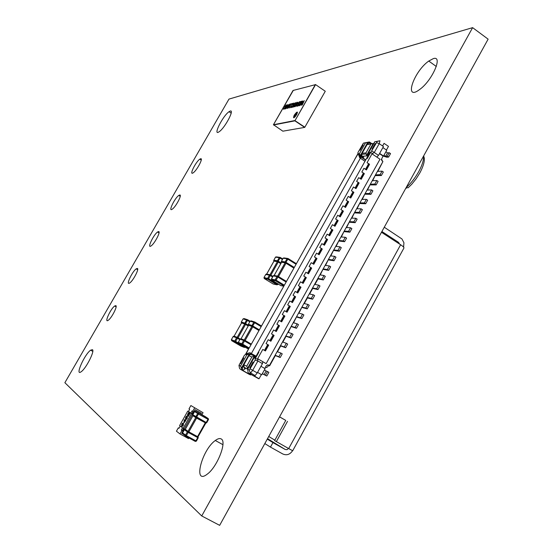 <?xml version="1.0" encoding="UTF-8"?>
<svg xmlns="http://www.w3.org/2000/svg" width="553" height="553" viewBox="0 0 553 553"><rect width="100%" height="100%" fill="white"/><g stroke="black" fill="none" stroke-linecap="round" stroke-linejoin="round"><path stroke-width="0.83" d="M201.727 515.956L219.659 525.35L488.126 39.159L472.621 27.65L228.983 99.091L64.874 382.704L201.727 515.956L472.621 27.65M115.812 305.629C117.803 305.996 111.671 317.989 108.333 320.215C103.812 323.754 110.476 308.871 114.665 306.016L115.812 305.629M137.31 268.433C139.487 268.53 133.28 280.571 129.865 282.853C125.31 286.406 131.98 271.73 136.204 268.855L137.31 268.433M221.311 439.02C227.152 441.806 217.032 467.326 207.195 474.191C192.693 485.582 201.645 450.052 215.311 440.492C217.875 438.591 219.873 438.1 221.311 439.02M92.406 349.662C95.088 350.657 86.102 368.443 81.25 371.678C74.551 376.911 84.464 354.369 90.63 350.173L92.406 349.662M158.621 231.548C160.985 231.375 154.695 243.486 151.204 245.822C146.614 249.382 153.319 234.894 157.57 231.997L158.621 231.548M179.76 194.981C182.31 194.525 175.923 206.725 172.349 209.11C167.739 212.684 174.485 198.354 178.764 195.437L179.76 194.981M200.718 158.718C203.456 157.978 196.965 170.283 193.315 172.723C188.677 176.303 195.486 162.105 199.792 159.174L200.718 158.718M230.255 111.042C234.749 109.356 224.898 127.895 219.285 131.642C212.311 136.985 222.548 116.109 229.018 111.706L230.255 111.042M433.338 58.618C443.388 55.182 432.093 80.869 419.609 89.538C403.566 101.738 413.471 71.759 428.762 61.044L433.338 58.618M272.56 276.935L270.272 275.581L270.016 274.717L277.371 261.631L273.984 261.12L266.684 274.094L270.016 274.717L269.256 275.083L265.716 274.509M277.8 283.765L276.935 284.795L267.915 279.272L264.272 278.546L273.217 284.014L276.935 284.795L277.965 284.505L268.537 278.664L270.272 275.581L269.256 275.083M273.742 260.249L277.502 260.746L281.159 262.945M280.779 263.629L278.242 262.053L270.88 275.138L272.878 276.362M277.309 260.76L277.371 261.631L278.242 262.053L278.76 261.458M270.7 275.795L270.88 275.138L270.376 274.855L269.401 275.152L267.666 278.235L267.915 279.272L277.129 284.719L278.235 284.028M273.949 261.175L273.673 260.518L273.915 261.161M264.216 278.512L264.023 277.516L265.744 274.461L266.442 274.088M282.355 259.495L280.094 258.092L277.73 261.769L277.502 260.746L279.224 257.677L275.484 257.152L273.673 260.518M277.406 261.106L280.827 263.546M198.022 436.856L205.834 423.052L196.591 418.116L188.877 431.865L197.552 436.628L205.239 422.907L205.633 423.121L197.953 436.829L198.209 437.886L188.186 432.418L188.02 431.354L195.734 417.612L192.956 415.718L185.303 429.335L188.02 431.354L187.218 431.769L184.349 429.688L185.276 429.301M198.168 437.879L196.405 441.114L186.368 435.66L188.186 432.418L187.218 431.769M192.776 414.695L206.628 422.769L205.633 423.121M195.665 416.72L196.073 417.819L196.591 418.116L197.103 417.563M188.649 432.619L188.877 431.865L188.352 431.568L187.329 431.907L185.511 435.149L185.773 436.199L195.333 441.425L196.405 441.114L198.278 437.582M184.508 429.75L185.31 429.322M185.269 429.308L192.956 415.718L192.672 414.978L192.907 415.662M184.349 429.688L182.545 432.888L186.368 435.66L185.988 436.144L195.548 441.37L197.739 437.658L197.953 436.829L197.552 436.628L197.331 437.382M208.529 419.257L208.17 418.503L205.004 416.423L195.596 411.183L208.17 418.503L208.004 419.34L208.467 419.582L206.663 422.796L205.834 423.052L208.004 419.34L198.499 414.059L196.073 417.819L195.831 416.782L197.642 413.554L194.566 411.508L192.672 414.978M195.727 417.086L205.357 422.845L205.744 422.354M251.007 344.754L244.488 340.973L244.253 340.005L251.892 326.394L248.615 325.302L241.039 338.789L244.253 340.005L243.465 340.399L240.064 339.183M249.196 347.989L242.691 344.18L244.488 340.973L243.465 340.399M251.822 325.496L252.251 326.567L252.009 325.517L253.799 322.323L250.184 321.155L248.366 324.314L252.009 325.517L259.35 329.858M258.97 330.535L252.776 326.858L245.138 340.475L251.359 344.132M244.938 341.18L245.138 340.475L244.613 340.178L243.603 340.503L241.806 343.71L242.062 344.768L238.55 343.385L248.484 349.088M261.154 326.629L254.691 322.779L252.251 326.567L252.776 326.858L253.302 326.27M240.258 339.183L241.039 338.789L248.615 325.302L248.304 324.625L248.601 325.33M238.55 343.385L238.295 342.335L240.078 339.155L240.921 338.782M248.408 324.321L250.143 321.155L251.2 320.858L254.525 321.922M248.553 324.411L251.912 325.848L259.025 330.438M239.774 339.611L237.417 338.277L237.189 337.33L244.689 323.989L241.543 322.938L234.099 336.162L237.189 337.33L236.414 337.717L233.145 336.549L233.981 336.148M238.212 342.922L235.647 341.422L237.417 338.277L236.414 337.717M241.329 322.005L244.806 323.125L248.546 325.33M248.179 325.994L245.553 324.445L238.053 337.793L240.14 339.017M244.626 323.111L244.689 323.989L245.553 324.445L246.071 323.864M237.852 338.484L238.053 337.793L237.541 337.503L236.546 337.814L234.783 340.959L235.032 342.003L231.659 340.669L240.811 346.033L244.267 347.408L235.239 341.934L244.267 347.408L245.159 347.256M233.331 336.549L234.099 336.162L241.543 322.938L241.239 322.275L241.495 322.945M241.343 321.977L243.085 318.874L241.343 321.977M247.274 319.599L244.08 318.576L243.085 318.874L246.569 319.993L244.709 323.457L245.041 324.155L248.228 325.904M249.762 321.825L247.433 320.443L245.235 324.086L244.709 323.457M286.129 282.03L277.896 277.018L277.627 276.134L285.113 262.799L281.588 262.267L274.164 275.491L277.627 276.134L276.853 276.514L273.175 275.919M284.353 285.203L276.127 280.164L277.896 277.018L276.853 276.514M281.346 261.382L285.251 261.894L294.3 267.445M293.913 268.136L286.005 263.228L278.512 276.569L286.454 281.449M285.051 261.908L285.113 262.799L286.005 263.228L286.537 262.62M278.332 277.233L278.512 276.569L277.993 276.279L277.005 276.583L275.242 279.728L275.491 280.786L271.703 280.025L280.8 285.597L283.786 286.226M281.56 262.322L281.429 261.728L281.525 262.302M271.647 279.991L271.454 278.982L273.203 275.864L273.922 275.484M296.069 264.279L287.899 259.191L285.479 262.938L285.251 261.894L287.007 258.763L283.115 258.223L281.297 261.631M281.532 261.382L281.429 261.728L285.148 262.253L293.961 268.053M379.489 153.658L383.063 156.077L381.273 159.693L382.918 161.566L269.366 365.588L268.73 365.319L269.622 365.837L268.896 365.533L266.643 367.565L265.62 366.971M382.676 162.008L377.837 171.395M375.259 175.329L372.653 180.707M370.088 184.619L367.462 190.038M364.904 193.93L362.263 199.384M359.713 203.262L357.044 208.751M354.508 212.615L351.819 218.145M349.289 221.988L346.586 227.553M344.063 231.382L341.339 236.981M338.823 240.797L336.079 246.431M333.57 250.233L330.805 255.908M328.309 259.682L325.523 265.399M323.035 269.159L320.228 274.91M317.747 278.657L318.044 278.836L314.927 284.442M312.452 288.175L312.749 288.355L309.604 293.996M307.143 297.708L307.44 297.887L304.274 303.569M301.827 307.268L298.938 313.171M296.498 316.848L293.588 322.786M291.154 326.45L288.224 332.422M285.797 336.065L286.095 336.245L282.846 342.086M285.645 347.754L284.29 346.952L286.33 343.295L287.678 344.097L285.645 347.754L280.717 345.915L277.454 351.763M255.852 356.664L258.859 352.226L255.403 358.406L255.12 360.093L249.327 370.047L247.682 369.3L254.256 357.369L255.666 356.726M255.403 358.406L258.859 352.226M249.811 373.607L258.631 378.708L248.152 372.846L249.811 373.607L250.592 372.943L252.721 370.282L257.905 360.991L255.12 360.093M255.604 358.448L257.325 359.236L258.009 358.883L257.726 360.577M367.144 158.379L376.586 142.626L376.987 141.492L374.837 141.755L368.381 153.14L368.374 155.199M367.316 158.448L370.441 152.476M374.837 141.755L380.022 140.759L379.206 143.669L374.27 152.51L371.899 151.01M373.814 152.614L372.349 154.073L372.3 153.305L370.586 152.593M251.09 374.54L250.509 374.92L248.891 374.167L240.265 369.19L239.47 368.167L238.972 365.346L240.541 366.058L246.811 354.86L249.334 353.92L241.405 368.084L241.855 369.922L240.265 369.19M250.509 374.92L241.855 369.922M247.661 369.176L244.385 367.399L247.613 369.266M244.385 367.399L244.274 368.174L245.276 368.754L242.739 370.434L242.29 367.558L243.686 365.063M250.537 354.438L249.334 353.92M382.109 161.02L382.171 160.059L381.287 159.458M275.055 355.372L275.353 355.551L269.622 365.837M265.551 367.095L266.643 367.565M249.797 354.031L245.795 354.438L248.926 348.293L245.56 354.307L244.26 355.524L238.972 365.346M246.527 354.093L246.23 354.618M254.691 356.063L250.62 354.445L249.126 355.247L243.845 364.849L246.749 366.148L247.799 368.92M243.845 364.849L244.274 368.174M243.873 366.501L242.29 367.558M246.811 354.86L245.795 354.438L246.583 353.747L249.762 352.696L256.087 356.18M361.641 154.246L361.227 155.566L362.167 157.418L358.779 154.716L358.213 153.679L359.733 157.792L360.362 158.186L250.841 354.487M359.505 153.547L358.213 153.679L354.653 159.485L357.881 153.734L357.991 152.441L363.418 143.13L365.478 142.881L359.505 153.547L360.148 155.884L367.697 142.391L369.376 141.962L363.418 143.13M247.626 368.201L254.435 356.014L255.673 356.554M241.405 368.084L240.541 366.058M254.435 356.014L251.878 356.968L248.94 355.745M250.018 354.134L250.544 352.945M264.776 368.485L266.442 365.485L268.246 364.932L269.366 365.588M258.631 378.708L259.06 378.743L261.362 374.609L261.721 374.775L265.115 368.685L260.968 366.266M261.721 374.775L257.567 372.363M257.546 372.397L261.362 374.609M254.691 375.321L254.311 375.999L255.133 375.57L257.263 372.916L262.433 363.632L262.758 361.662L258.009 358.883M259.06 378.743L254.311 375.999M268.896 365.533L267.576 364.766M262.744 361.717L266.138 363.639L379.994 159.236L372.349 154.073M266.138 363.639L262.758 361.662M257.325 359.236L262.806 349.413L265.433 350.961L262.806 349.413M372.3 153.305L367.061 162.693L369.542 164.359L366.418 169.951L363.936 168.285L361.849 172.024L364.337 173.683L361.213 179.29L358.717 177.637L356.623 181.377L359.118 183.036L355.987 188.649L353.485 187.004L351.39 190.75L353.892 192.403L350.754 198.036L348.245 196.391L346.143 200.151L348.653 201.79L345.507 207.437L342.991 205.799L340.89 209.566L343.406 211.205L340.247 216.859L337.724 215.228L335.616 219.002L338.146 220.633L334.98 226.301L332.45 224.677L330.341 228.458L332.871 230.083L329.699 235.765L327.162 234.14L325.046 237.935L327.583 239.553L324.411 245.249L321.867 243.631L319.745 247.433L322.288 249.05L319.109 254.753L316.558 253.143L314.429 256.951L316.98 258.562L313.793 264.279L311.235 262.675L309.099 266.498L311.664 268.094L308.463 273.825L305.899 272.228L303.763 276.058L306.334 277.647L303.127 283.392L300.555 281.802L298.413 285.638L300.991 287.228L297.777 292.979L295.198 291.396L293.049 295.24L295.634 296.823L292.419 302.588L289.827 301.012L287.678 304.869L290.27 306.438L287.042 312.224L284.449 310.655L282.293 314.512L284.892 316.081L281.657 321.874L279.058 320.311L276.894 324.182L279.5 325.738L276.258 331.544L273.652 329.989L271.488 333.867L274.101 335.422L270.852 341.242L268.233 339.694L266.062 343.579L268.682 345.127L265.433 350.961M257.905 360.991L262.433 363.632M247.682 369.3L248.152 372.846M264.403 369.964L266.145 370.973L264.113 374.623L262.371 373.607M266.829 376.019L268.862 372.356L267.514 371.575L265.475 375.231L266.829 376.019L262.302 373.738M265.475 375.231L264.113 374.623M267.514 371.575L266.145 370.973M363.936 168.285L366.418 169.951M368.561 154.861L255.659 356.955M254.062 357.881L255.127 358.323L255.569 357.114M268.233 339.694L270.852 341.242M273.652 329.989L276.258 331.544M279.058 320.311L281.657 321.874M284.449 310.655L287.042 312.224M289.827 301.012L292.419 302.588M295.198 291.396L297.777 292.979M300.555 281.802L303.127 283.392M305.899 272.228L308.463 273.825M311.235 262.675L313.793 264.279M316.558 253.143L319.109 254.753M321.867 243.631L324.411 245.249M327.162 234.14L329.699 235.765M332.45 224.677L334.98 226.301M337.724 215.228L340.247 216.859M342.991 205.799L345.507 207.437M348.245 196.391L350.754 198.036M353.485 187.004L355.987 188.649M358.717 177.637L361.213 179.29M249.327 370.047L250.281 373.164M371.941 143.704L369.376 141.962M373.793 143.448L369.874 143.946M367.904 144.319L367.697 143.414L370.206 142.529L370.517 143.87M360.701 156.437L360.445 156.672L361.538 156.997L360.148 155.884M365.775 159.845L362.167 157.418L363.798 157.266L361.78 155.725L361.849 153.782L367.074 144.603L373.773 143.49M367.074 144.603L369.729 143.849M367.697 143.414L367.054 144.568M373.116 143.662L366.632 155.262L367.793 156.236M367.697 142.391L365.478 142.881M366.632 155.262L365.968 152.898L362.222 153.271M358.779 154.716L360.445 156.672L359.733 157.792M382.579 145.971L384.038 143.351L388.469 146.372L386.436 150.029M382.863 147.603L386.754 150.243L383.526 156.036L383.063 156.077M379.635 153.402L383.526 156.036M367.939 155.974L368.104 153.831M368.222 153.451L368.008 153.838M374.27 152.51L378.522 155.393L376.814 157.093M376.586 142.626L379.206 143.669L383.45 146.559L378.522 155.393M383.955 155.269L385.586 156.375L387.515 152.905L385.89 151.798M389.271 152.739L387.335 156.216L388.6 157.073L390.536 153.596L389.271 152.739L387.515 152.905M388.6 157.073L386.851 157.232L383.236 156.064M387.335 156.216L385.586 156.375M376.987 141.492L380.022 140.759M368.118 153.762L369.197 153.713M278.857 356.726L280.212 357.528L282.251 353.858L280.896 353.063L278.857 356.726L275.104 355.275M280.212 357.528L275.339 355.572M280.896 353.063L277.129 351.646M268.419 344.927L265.164 350.761M284.29 346.952L280.495 345.597M286.33 343.295L282.514 341.968M273.839 335.215L270.583 341.042M291.058 338.007L289.717 337.206L291.749 333.549L293.09 334.358L291.058 338.007L286.081 336.272M289.717 337.206L285.873 335.934M291.749 333.549L287.885 332.318M279.244 325.53L276.002 331.344M296.47 328.282L295.129 327.473L297.155 323.83L298.496 324.639L296.47 328.282L291.431 326.657M295.129 327.473L291.237 326.298M297.155 323.83L293.242 322.689M284.636 315.867L281.401 321.659M301.862 318.569L300.528 317.761L302.546 314.125L303.88 314.94L301.862 318.569L296.767 317.063M300.528 317.761L296.588 316.675M302.546 314.125L298.592 313.081M290.014 306.217L286.786 312.003M307.247 308.885L305.913 308.076L307.931 304.447L309.258 305.263L307.247 308.885L302.097 307.489M305.913 308.076L301.931 307.081M307.931 304.447L303.929 303.486M295.385 296.595L292.164 302.367M312.618 299.228L311.284 298.406L313.302 294.79L314.629 295.606L312.618 299.228L307.413 297.936M311.284 298.406L307.261 297.507M313.302 294.79L309.251 293.92M300.742 286.993L297.528 292.751M317.975 289.585L316.648 288.763L318.659 285.154L319.98 285.97L317.975 289.585L312.721 288.403M316.648 288.763L312.576 287.954M318.659 285.154L314.567 284.373M306.092 277.412L302.885 283.157M323.325 279.963L321.998 279.141L324.003 275.532L325.323 276.362L323.325 279.963L318.016 278.892M321.998 279.141L317.885 278.422M324.003 275.532L319.869 274.848M311.422 267.852L308.228 273.583M328.662 270.362L327.341 269.539L329.339 265.938L330.659 266.767L328.662 270.362L323.298 269.401M327.341 269.539L323.173 268.903M329.339 265.938L325.157 265.343M316.745 258.313L313.558 264.03M333.984 260.788L332.671 259.951L334.662 256.364L335.975 257.2L333.984 260.788L328.565 259.931M332.671 259.951L328.461 259.412M334.662 256.364L330.438 255.859M322.06 248.795L318.874 254.498M339.293 251.228L337.987 250.391L339.977 246.818L341.284 247.647L339.293 251.228L333.825 250.481M337.987 250.391L333.729 249.942M339.977 246.818L335.706 246.396M327.355 239.297L324.182 244.993M344.595 241.689L343.289 240.852L345.272 237.285L346.579 238.122L344.595 241.689L339.072 241.053M343.289 240.852L338.989 240.493M345.272 237.285L340.959 236.954M332.643 229.82L329.477 235.502M349.883 232.177L348.584 231.334L350.561 227.774L351.867 228.61L349.883 232.177L344.312 231.638M348.584 231.334L344.236 231.064M350.561 227.774L346.206 227.532M337.924 220.364L334.759 226.032M355.164 222.679L353.865 221.836L355.842 218.283L357.141 219.126L355.164 222.679L349.531 222.251M353.865 221.836L349.475 221.649M355.842 218.283L351.438 218.131M343.185 210.928L340.033 216.582M360.432 213.209L359.132 212.359L361.102 208.813L362.402 209.663L360.432 213.209L354.75 212.884M359.132 212.359L354.701 212.262M361.102 208.813L356.657 208.751M348.438 201.506L345.293 207.154M365.685 203.753L364.392 202.903L366.356 199.363L367.648 200.214L365.685 203.753L359.948 203.532M364.392 202.903L359.913 202.896M366.356 199.363L361.869 199.384M353.685 192.112L350.54 197.746M370.925 194.324L369.639 193.467L371.602 189.935L372.888 190.792L370.925 194.324L365.139 194.207M369.639 193.467L365.118 193.543M371.602 189.935L367.068 190.045M358.918 182.739L355.779 188.366M376.158 184.909L374.872 184.052L376.835 180.527L378.114 181.384L376.158 184.909L370.323 184.902M374.872 184.052L370.31 184.218M376.835 180.527L372.252 180.72M364.137 173.386L361.005 178.999M381.376 175.522L380.098 174.658L382.054 171.14L383.333 172.004L381.376 175.522L375.487 175.612M380.098 174.658L375.494 174.907M382.054 171.14L377.429 171.423M369.342 164.054L366.217 169.647M183.527 428.471L182.317 430.628L182.974 431.126L181.702 433.386L185.331 435.37L181.702 433.386L195.022 409.69L201.368 413.222L200.87 414.121L201.368 413.222L195.022 409.69L193.757 411.944L192.015 410.9L190.75 413.146L188.414 411.556L189.665 409.331L189.002 408.881L190.882 405.549L203.055 412.69L201.921 414.709M198.499 418.338L198.14 418.974M179.034 428.222L178.336 427.835L176.442 431.195L179.995 433.932L188.525 438.591L188.974 437.782M178.336 427.835L178.978 428.326L180.237 426.087L182.518 427.787L181.253 430.04L181.909 430.538L179.995 433.932M182.974 431.126L181.909 430.538M182.317 430.628L181.253 430.04M203.055 412.69L190.882 405.549M188.449 411.494L192.492 414.197L191.815 413.734L193.045 411.543M194.594 407.976L192.693 411.349M191.815 413.734L190.75 413.146M188.663 413.146L187.273 415.469L188.414 412.732L189.015 412.738L188.87 414.57M188.808 412.621L188.504 415.227L189.679 413.132L190.025 413.347L188.31 416.395L188.594 413.029L187.985 413.934M187.287 416.264L187.246 418.379L186.499 419.319L185.649 419.361M183.375 423.156L183.347 425.298L182.608 426.239L181.813 426.294M187.75 411.107L179.594 425.603L183.181 428.278L184.246 428.858L192.492 414.197M191.428 413.603L183.181 428.278M185.296 420.992L183.9 422.983L184.28 419.692L185.193 420.349L185.621 419.927L185.635 420.66L183.9 422.983M184.28 419.692L185.207 420.321M185.483 419.831L185.843 420.778L185.407 421.068M183.14 425.181L182.393 426.121L181.605 426.176L181.757 424.172L182.531 423.204L183.32 423.128L183.347 425.298M181.826 425.775L182.455 425.762L183.326 423.937L182.442 423.577L181.902 424.255L181.999 425.872L181.902 424.255M183.133 423.563L182.11 424.372M184.211 422.091L184.965 420.75L184.391 420.342L184.211 422.091M184.598 420.487L184.488 421.6M187.032 418.262L186.285 419.202L185.49 419.271L185.635 417.28L186.409 416.305L187.204 416.222L187.246 418.379M185.718 418.87L186.9 418.151L186.976 416.623L185.78 417.363L185.863 418.946M185.78 417.363L185.891 418.96M187.025 416.665L185.995 417.48M187.778 413.817L187.709 415.185M189.679 413.132L190.025 413.347M189.817 413.229L188.096 416.278M187.502 415.068L187.273 415.469M273.5 124.985L294.887 120.844L315.376 84.512M294.21 115.204C297.127 111.305 297.929 111.139 296.608 114.699C293.678 118.598 292.876 118.764 294.21 115.204M297.41 112.694L294.784 115.459L294.113 117.699M285.68 105.561L284.823 106.729L285.334 106.611L285.044 107.123L284.304 107.296L286.336 104.835L285.963 106.853L284.401 108.955L283.53 109.252L283.807 108.201L283.889 108.775L284.408 108.651L285.701 106.943L286.274 105.457L285.68 105.561M285.293 108.92L287.788 104.552L285.293 108.92M287.802 106.128L289.668 104.109L287.678 106.542L287.083 108.506L287.277 107.026L285.59 108.851L287.387 106.632L288.037 104.496L287.94 106.224M290.353 104.33L287.38 108.443L290.622 103.819L290.795 104.489L288.784 108.118L290.353 104.33M292.184 103.957L291.293 104.164L291.583 103.653L292.717 103.383L289.959 107.856L292.33 104.061M293.726 103.688L292.205 104.717L293.802 103.058L293.92 104.012L291.189 107.635L291.203 106.515L291.521 106.328L291.479 107.137L291.97 106.812L293.975 103.86M294.735 103.307L295.523 102.651L295.406 103.757L295.267 103.1L294.818 103.459L293.947 104.987L294.832 104.704L293.346 107.033L292.44 107.241L294.244 105.326L293.567 105.374L294.873 103.404M296.463 102.651L296.947 102.312L297.106 102.671L296.256 104.441L294.175 106.784L296.65 102.782M297.424 103.881L299.353 101.807L297.3 104.303L296.712 106.307L296.892 104.8L295.143 106.667L296.996 104.399L297.638 102.215L297.569 103.978M299.353 102.215L300.155 101.552L300.044 102.664L299.899 102.001L299.443 102.367L298.558 103.909L299.463 103.618L297.963 105.976L297.03 106.19L298.869 104.254L298.171 104.31L299.498 102.312M300.735 102.685L301.599 101.731L300.666 101.952L300.97 101.42L302.221 101.123L299.339 104.648L299.249 105.347L300.341 104.365L298.979 105.81L299.104 104.69L300.894 102.789M301.288 104.793L304.288 100.632L302.208 105.056L303.797 101.296L301.122 105.305L302.615 101.572L299.754 105.616L302.85 100.971L301.413 104.876M282.86 131.185L304.675 127.397L294.887 120.844L315.59 84.609L293.042 90.471M293 90.519L273.445 124.722L294.818 120.547L304.855 127.197L325.275 91.252L315.59 84.609M284.042 108.872L283.53 108.886M286.661 105.139L285.866 105.098M290.76 104.579L290.27 103.992M291.583 103.653L291.956 104.012M292.468 103.819L292.005 103.929M291.735 107.31L291.355 107.572M294.106 103.383L293.719 103.653M293.913 105.609L293.567 105.374M293.401 106.943L292.737 106.715M294.797 106.3L294.645 106.688L294.224 106.404M298.523 104.545L298.171 104.31M298.019 105.886L297.334 105.658M301.931 101.579L300.97 101.42M296.166 104.593L296.92 103.169M296.754 103.058L295.281 104.669L294.555 106.107L294.818 106.549M294.618 106.411L295.178 106.128M295.046 106.031L296.021 104.496M423.619 155.981C425.278 159.382 424.027 165.022 419.858 172.902L416.126 178.819L411.785 184.204L408.162 187.771L406.151 187.619M423.584 156.043C423.812 160.031 422.202 165.216 418.759 171.582C415.172 177.962 410.969 183.299 406.165 187.605M405.584 188.642L406.911 187.667M384.28 227.228L401.948 238.951L403.932 242.746L403.593 247.129M381.909 231.52L398.519 242.338L399.57 244.06M400.628 244.744C403.068 246.375 404.16 247.474 403.918 248.048L292.703 450.764L288.687 448.573L400.628 244.744L381.487 232.288M267.521 438.674L285.251 449.492L272.954 442.6L270.472 447.101L282.79 453.978C286.71 455.637 289.972 454.552 292.578 450.709M285.251 449.492L287.021 449.658L288.486 448.462M270.472 447.101L264.825 443.561M272.954 442.6L267.272 439.13M288.687 448.573L274.62 440.61L285.756 420.404L279.555 416.879M279.583 416.838L285.756 420.404M276.334 441.647L287.512 421.351M265.889 274.274L263.981 277.523L268.537 278.664L268.108 279.196L267.569 278.567L264.002 277.565M275.456 257.207L276.459 256.882L279.666 257.325M280.267 257.435L282.673 258.935M278.2 284.007L277.945 284.463M280.094 258.092L280.212 257.401L279.224 257.677L280.094 258.092M265.931 274.461L266.684 274.094M273.922 260.256L273.818 260.587L277.406 261.099M208.426 419.561L206.628 422.769M185.608 436.068L182.808 433.932L182.559 432.875M184.591 429.411L182.449 433.172L185.773 436.199M196.356 441.107L195.333 441.425M194.573 411.501L195.596 411.183M198.499 414.059L198.679 413.222L197.642 413.554L198.499 414.059M192.886 414.833L195.734 417.08M238.281 342.355L242.691 344.18L242.062 344.768L248.719 348.673M254.857 322.04L261.507 326M254.691 322.779L254.822 322.019L253.799 322.323L254.691 322.779M233.159 336.521L231.403 339.639L235.647 341.422L235.239 341.934L231.396 339.66M247.571 319.696L246.569 319.993L247.433 320.443L247.571 319.696L250.108 321.21M231.659 340.669L231.368 339.625L233.338 336.307M244.758 347.028L244.474 347.339L245.179 347.27M241.474 322.06L244.599 323.491M271.426 279.03L276.127 280.164L275.491 280.786L283.931 285.956M283.088 258.279L284.111 257.94L287.449 258.403M288.065 258.521L296.394 263.705M287.899 259.191L288.002 258.486L287.007 258.763L287.899 259.191M273.396 275.864L274.164 275.491M251.878 356.968L246.749 366.148M243.804 357.998L240.61 363.701L243.804 357.998M365.616 160.135L361.192 157.163L360.362 158.186L364.973 161.282M257.263 372.916L250.198 368.913M255.133 357.68L254.836 358.206M249.811 367.821L253.087 361.973L249.818 367.828M368.699 163.619L365.574 169.218M368.761 152.621L370.116 152.483L366.805 158.407M267.742 344.526L264.486 350.367M273.161 334.814L269.912 340.641M278.567 325.129L275.325 330.936M283.966 315.459L280.73 321.258M289.35 305.816L286.122 311.602M294.721 296.187L291.5 301.959M300.079 286.585L296.864 292.343M305.429 276.998L302.221 282.749M310.765 267.438L307.565 273.175M316.088 257.898L312.894 263.622M321.404 248.373L318.217 254.083M326.705 238.875L323.526 244.571M331.994 229.398L328.821 235.08M337.275 219.942L334.109 225.61M342.535 210.499L339.383 216.161M347.796 201.085L344.643 206.732M353.035 191.691L349.89 197.324M358.268 182.31L355.13 187.937M363.494 172.958L360.362 178.571M365.968 152.898L370.856 144.16M363.162 144.851L360.121 150.278L363.155 144.851M362.333 156.285L367.185 155.828M368.581 154.612L369.086 153.706M372.058 149.006L375.169 143.441L372.058 149.006M293.926 117.796L294.452 115.301L296.602 112.625L297.417 112.432L294.535 115.356L293.837 117.775M293.263 90.443L273.459 124.715L282.88 131.199M268.737 436.476L274.862 440.167M398.519 242.338L396.708 242.193M116.116 306.853L114.665 306.016M137.662 269.719L136.204 268.855M222.921 444.681L215.311 440.492M92.786 351.376L90.63 350.173M159.036 232.882L157.57 231.997M180.23 196.343L178.764 195.437M201.244 160.1L199.792 159.174M231.175 113.13L229.018 111.706M436.317 66.484L428.762 61.044M273.673 260.511L275.629 256.965M273.935 261.127L266.643 274.088M192.672 414.971L194.808 411.238M248.802 348.521L241.702 344.021L238.191 342.646L240.258 338.934M284.021 285.804L275.138 280.06L271.35 279.313L273.355 275.677M281.27 261.645L283.267 258.03M281.539 262.274L274.122 275.484M354.708 159.561L249.009 348.321M243.735 364.883L249.126 355.247M255.133 375.57L250.592 372.943M247.571 369.335L254.256 357.369M361.669 155.524L361.227 155.566M359.561 154.598L358.752 154.681M366.031 153.969L361.593 154.405M366.992 144.603L361.849 153.782M367.717 154.951L368.187 154.902M374.74 141.755L368.381 153.14M297.417 112.598L296.657 112.536C296.27 112.895 298.502 110.165 296.595 114.706L295.019 116.904M304.717 127.377L294.79 120.665L273.445 124.722M293.878 103.515L293.463 103.238M295.641 103.093L295.219 102.81M297.099 102.699L296.712 102.436M300.265 102.001L299.844 101.711"/></g></svg>
